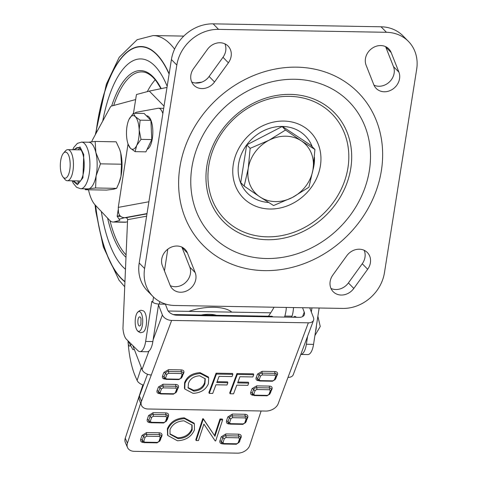 <?xml version="1.0" encoding="UTF-8"?>
<svg xmlns="http://www.w3.org/2000/svg" width="477" height="477" viewBox="0 0 477 477"><rect width="100%" height="100%" fill="white"/><g stroke="black" fill="none" stroke-linecap="round" stroke-linejoin="round"><path stroke-width="0.72" d="M369.383 170.444A95.865 83.195 135.5 0 0 294.828 79.271A95.865 83.195 135.5 0 0 191.891 167.344A95.865 83.195 135.5 0 0 266.44 258.51A95.865 83.195 135.5 0 0 369.383 170.444M381.373 170.653A108.822 94.434 135.5 0 0 296.748 67.162A108.822 94.434 135.5 0 0 179.895 167.135A108.822 94.434 135.5 0 0 264.526 270.626A108.822 94.434 135.5 0 0 381.373 170.653M350.786 168.315A77.727 67.454 -44.5 0 1 267.323 239.722A77.727 67.454 -44.5 0 1 206.875 165.799A77.727 67.454 -44.5 0 1 290.344 94.392A77.727 67.454 -44.5 0 1 350.786 168.315M347.942 167.815A75.139 65.206 135.5 0 0 289.509 96.354A75.139 65.206 135.5 0 0 208.825 165.382A75.139 65.206 135.5 0 0 267.257 236.836A75.139 65.206 135.5 0 0 347.942 167.815M195.171 272.576A14.25 12.366 -44.5 0 1 195.832 279.14A14.25 12.366 -44.5 0 1 186.245 291.101A14.25 12.366 -44.5 0 1 172.465 288.889A14.25 12.366 -44.5 0 1 170.104 285.24L162.383 265.671A14.25 12.366 -44.5 0 1 168.166 248.905A14.25 12.366 -44.5 0 1 185.088 249.364A14.25 12.366 -44.5 0 1 187.443 253.013L195.171 272.576L189.763 267.06A14.25 12.366 -44.5 0 1 190.418 273.625A14.25 12.366 -44.5 0 1 170.271 285.634M207.471 49.34A14.25 12.366 -44.5 0 1 228.101 46.09A14.25 12.366 -44.5 0 1 231.124 56.304A14.25 12.366 -44.5 0 1 228.394 62.803L214.531 81.99A14.25 12.366 -44.5 0 1 193.895 85.24A14.25 12.366 -44.5 0 1 193.608 68.527L207.471 49.34M224.888 43.83A14.25 12.366 -44.5 0 1 225.716 50.789A14.25 12.366 -44.5 0 1 222.986 57.288L209.123 76.475A14.25 12.366 -44.5 0 1 191.7 81.984M398.891 72.116A14.25 12.366 -44.5 0 1 399.553 78.675A14.25 12.366 -44.5 0 1 389.965 90.642A14.25 12.366 -44.5 0 1 376.186 88.424A14.25 12.366 -44.5 0 1 373.825 84.775L366.103 65.212A14.25 12.366 -44.5 0 1 371.887 48.445A14.25 12.366 -44.5 0 1 388.809 48.898A14.25 12.366 -44.5 0 1 391.164 52.548L398.891 72.116L393.483 66.601A14.25 12.366 -44.5 0 1 394.139 73.16A14.25 12.366 -44.5 0 1 373.992 85.168M346.737 255.797A14.25 12.366 -44.5 0 1 367.373 252.548A14.25 12.366 -44.5 0 1 370.396 262.761A14.25 12.366 -44.5 0 1 367.666 269.261L353.803 288.448A14.25 12.366 -44.5 0 1 333.167 291.697A14.25 12.366 -44.5 0 1 332.874 274.985L346.737 255.797M364.16 250.288A14.25 12.366 -44.5 0 1 364.983 257.246A14.25 12.366 -44.5 0 1 362.258 263.745L348.395 282.933A14.25 12.366 -44.5 0 1 330.972 288.442M139.189 263.012A38.864 33.724 135.5 0 0 147.423 290.863L152.831 296.372A38.864 33.724 -44.5 0 1 144.597 268.527L139.189 263.012L171.41 59.553L176.824 65.069L144.597 268.527M381.04 26.784L386.453 32.299A38.864 33.724 -44.5 0 1 408.437 41.416L403.029 35.9A38.864 33.724 135.5 0 0 381.04 26.784L213.141 23.85A38.864 33.724 135.5 0 0 171.41 59.553M181.874 247.104A14.25 12.366 -44.5 0 1 182.035 247.497L189.763 267.06M385.595 46.645A14.25 12.366 -44.5 0 1 385.756 47.032L393.483 66.601M408.437 41.416A38.864 33.724 -44.5 0 1 416.677 69.26L384.45 272.719A38.864 33.724 -44.5 0 1 342.719 308.422L174.82 305.489A38.864 33.724 -44.5 0 1 152.831 296.372M176.824 65.069A38.864 33.724 -44.5 0 1 218.555 29.365L213.141 23.85M386.453 32.299L218.555 29.365M241.899 183.77L240.664 182.953L246.692 144.895L282.348 126.435L311.97 146.034A40.712 35.328 135.5 0 0 282.348 126.435A40.712 35.328 135.5 0 0 246.692 144.895A40.712 35.328 135.5 0 0 238.631 163.832A40.712 35.328 135.5 0 0 240.664 182.953A40.712 35.328 135.5 0 0 268.587 202.481M268.933 140.292A34.976 30.355 -44.5 0 1 285.812 136.195A34.976 30.355 -44.5 0 1 301.309 140.858A34.976 30.355 -44.5 0 1 313.013 169.46A34.976 30.355 -44.5 0 1 292.341 197.496A34.976 30.355 -44.5 0 1 259.959 196.929A34.976 30.355 -44.5 0 1 248.255 168.327A34.976 30.355 -44.5 0 1 268.933 140.292L250.157 148.341L248.255 168.327L244.176 186.096L259.959 196.929L273.565 205.545L292.341 197.496L308.941 187.228L313.013 169.46L314.921 149.474L301.309 140.858L285.526 130.03L268.933 140.292M244.176 186.096L240.73 182.584M246.752 144.865L250.157 148.341M282.122 126.554L285.526 130.03M314.921 149.474L310.777 145.252M164.034 106.121L149.289 91.089L136.44 94.547L133.477 113.276L136.44 94.547M88.483 189.78A37.939 14.334 -89 0 0 95.161 204.979L109.579 220.231A25.907 9.79 -89 0 0 109.686 220.35A25.907 9.79 -89 0 0 113.073 222.038A25.907 9.79 -89 0 0 114.134 221.9L119.846 220.368L117.163 216.284L118.171 209.886L117.163 216.284L119.858 215.556M201.747 82.145L195.242 82.974M166.998 87.428L149.289 91.089M124.575 217.721L119.083 219.199L117.163 216.284L120.621 216.343M135.647 99.562L111.451 106.067A6.475 2.445 91 0 0 110.259 107.242L93.075 138.813A37.939 14.334 -89 0 0 91.638 141.806M127.401 221.769L126.125 222.109L114.134 221.9M113.073 222.038L125.063 222.246A25.907 9.79 -89 0 0 126.125 222.109M134.806 113.299A15.544 5.873 91 0 1 136.619 112.202L158.084 108.285A15.544 5.873 91 0 1 158.531 108.243A15.544 5.873 91 0 1 160.505 109.197A15.544 5.873 91 0 1 162.848 113.609M166.085 304.201L159.348 304.082L159.729 301.589M153.528 297.064L152.735 302.209A5.181 1.628 8.7 0 0 159.348 304.082M152.735 302.209L151.829 301.315L145.658 341.443A15.544 5.873 91 0 1 139.952 351.627A15.544 5.873 91 0 1 137.978 350.673L126.471 339.314A15.544 5.873 91 0 1 122.953 328.391L127.586 219.676A1.908 1.759 79.6 0 0 125.797 217.745L124.533 217.721C120.854 217.458 118.821 215.383 118.433 211.502L118.272 207.394L128.033 143.959M158.626 304.052L152.855 341.568A15.544 5.873 91 0 1 147.149 351.752L139.952 351.627M319.149 308.011L313.556 344.376A15.544 5.873 -89 0 1 307.85 354.56L300.808 354.435A15.544 5.873 -89 0 0 306.359 344.251L307.593 336.243M311.326 311.97L311.958 307.886M165.394 304.189L167.522 309.746A7.775 4.913 -159.5 0 0 176.776 315.214L299.097 317.354A7.775 4.913 -159.5 0 0 304.332 314.725A7.775 4.913 -159.5 0 0 304.243 312.131L302.549 307.719M309.746 307.844L313.49 317.604A7.775 4.913 -159.5 0 1 313.58 320.192A7.775 4.913 -159.5 0 1 308.345 322.822L278.186 403.703A10.363 7.012 -21 0 1 265.784 411.061L148.258 409.004A10.363 7.012 -21 0 1 141.389 405.2L139.338 399.851A10.363 7.012 -21 0 1 139.415 395.97L147.518 374.242M141.389 405.2A10.363 7.012 -21 0 1 141.466 401.312L151.287 374.982A7.775 4.913 -159.5 0 1 142.039 369.508L133.703 347.811A35.805 13.529 -89 0 1 132.97 345.73M288.007 377.373A7.775 4.913 20.5 0 0 293.236 374.743L313.58 320.192M308.345 322.822L171.631 320.431A7.775 4.913 -159.5 0 1 162.383 314.963L158.501 304.857M184.605 382.614L184.438 388.105L184.778 388.993L184.945 383.502L184.605 382.614C187.032 376.442 192.195 373.121 200.096 372.65L208.348 376.973L208.687 377.867L208.407 383.687C205.897 389.691 200.769 392.911 193.036 393.358L184.778 388.993M216.105 373.181L208.896 392.505L209.236 393.394L216.445 374.069L216.105 373.181L232.532 373.467L232.871 374.356L232.043 376.586L219.086 376.359L216.779 382.554L227.833 382.745L227.493 381.856L217.107 381.678M236.95 373.545L229.747 392.869L230.087 393.758L237.296 374.433L236.95 373.545L253.382 373.831L253.722 374.719L252.888 376.949L239.937 376.723L237.629 382.918L248.684 383.114L248.344 382.22L237.957 382.041M296.265 317.3A7.775 2.94 -89 0 0 294.911 316.382A7.775 2.94 -89 0 0 293.528 317.253M184.945 383.502C187.372 377.331 192.535 374.016 200.441 373.539L200.096 372.65M200.441 373.539L208.687 377.867M227.833 382.745L227.004 384.975L215.944 384.784L212.712 393.453L209.236 393.394M216.445 374.069L232.871 374.356M248.684 383.114L247.855 385.344L236.795 385.148L233.563 393.817L230.087 393.758M237.296 374.433L253.722 374.719M199.63 375.769L205.259 378.827L204.937 383.603C203.309 388.141 199.613 390.651 193.853 391.128L188.123 387.998L188.409 383.591C189.924 378.881 193.662 376.275 199.63 375.769M204.937 383.603L204.597 382.715C202.963 387.252 199.267 389.763 193.507 390.24L193.853 391.128M205.062 378.392L204.597 382.715M193.507 390.24L187.98 387.539M261.122 410.977L249.757 445.363A10.363 7.405 -23.6 0 1 237.534 453.15L134.401 451.349A10.363 7.405 -23.6 0 1 127.532 447.551L125.356 442.567A10.363 7.405 -23.6 0 1 125.254 438.244L142.873 384.909M143.47 385.094A7.775 4.573 -161.7 0 1 137.114 380.437L135.546 376.86A62.493 23.611 -89 0 1 128.277 344.269M127.532 447.551A10.363 7.405 -23.6 0 1 127.431 443.222L140.643 403.256M194.389 423.946L194.431 429.944C191.474 436.693 185.821 440.307 177.474 440.784L167.785 435.471L167.713 429.58C170.635 422.831 176.257 419.194 184.581 418.651L194.389 423.946L194.026 423.117L184.217 417.822C175.894 418.359 170.271 422.002 167.349 428.751L167.618 435.054M202.755 418.687L195.797 439.74L196.16 440.569L203.119 419.522L202.755 418.687L203.232 418.699L214.525 435.555L219.998 418.991L222.282 419.033L222.64 419.861L215.687 440.909L215.169 440.903L203.9 424.077L198.438 440.605L196.16 440.569M291.685 317.223L292.025 316.191A15.544 5.873 -89 0 0 293.498 307.564M286.301 307.438A15.544 5.873 91 0 1 284.829 316.066L284.489 317.098M272.844 316.895A6.475 2.445 -89 0 0 271.818 316.269L173.193 314.54M128.039 340.864A62.493 23.611 -89 0 0 128.075 341.389M167.713 429.58L167.349 428.751M184.581 418.651L184.217 417.822M203.119 419.522L203.596 419.527L203.232 418.699M203.596 419.527L214.525 435.555M214.888 436.389L220.362 419.82L219.998 418.991M220.362 419.82L222.64 419.861M192.159 429.902C189.667 435.429 184.981 438.333 178.094 438.625L170.039 434.249L169.997 429.61C172.465 424.119 177.128 421.191 183.979 420.815L192.094 425.168L192.159 429.902L191.796 429.067C189.303 434.595 184.617 437.504 177.73 437.797L169.878 433.831M178.094 438.625L177.73 437.797M191.897 424.757L191.796 429.067M216.463 315.297A19.432 8.27 169.9 0 0 209.451 314.325A19.432 8.27 169.9 0 0 201.163 315.029M274.066 307.224A133.435 50.419 91 0 1 270.727 312.811L268.515 316.209M63.453 153.206L65.415 150.959A15.544 5.873 91 0 1 67.835 149.647A15.544 5.873 91 0 1 69.869 150.66A15.544 5.873 91 0 1 73.297 168.041A15.544 5.873 91 0 1 67.293 180.735A15.544 5.873 91 0 1 65.266 179.722A15.544 5.873 91 0 1 64.92 179.34L63.036 177.027A13.046 4.931 91 0 1 60.323 165.066A13.046 4.931 91 0 1 63.453 153.206A13.046 4.931 91 0 1 67.185 152.95A13.046 4.931 91 0 1 69.797 169.776A13.046 4.931 91 0 1 63.322 177.349A13.046 4.931 91 0 1 63.036 177.027M74.507 149.766A17.768 6.714 91 0 1 77.799 147.602A17.768 6.714 91 0 1 83.219 155.502A17.768 6.714 91 0 1 83.272 173.795A17.768 6.714 91 0 1 77.179 183.126A17.768 6.714 91 0 1 73.965 180.849M78.997 182.5A17.768 6.714 91 0 1 77.59 180.914M119.679 149.432A23.319 8.813 91 0 1 119.739 149.605A23.319 8.813 91 0 1 120.747 153.045L121.474 164.207L100.462 163.844L95.877 152.61A23.319 8.813 -89 0 0 88.758 142.241L81.513 142.11A23.319 8.813 -89 0 1 88.633 152.485A23.319 8.813 -89 0 1 88.698 176.49A23.319 8.813 -89 0 1 80.702 188.743L76.618 187.324L73.291 183.317L72.164 180.819M78.133 149.826A17.768 6.714 91 0 1 79.599 148.293M100.462 163.844L96.098 175.876A23.319 8.813 -89 0 0 95.877 152.61L95.15 141.448L116.161 141.818L119.632 149.301L120.747 153.045A23.319 8.813 91 0 1 120.973 176.311A23.319 8.813 91 0 1 119.161 182.59L116.609 188.349L113.448 189.256L106.431 190.096L85.413 189.727L84.918 188.814M121.474 164.207L120.973 176.311L118.785 183.544M116.609 188.349L95.591 187.98L88.573 188.82L85.413 189.727M80.702 188.743L87.947 188.868A23.319 8.813 -89 0 0 88.573 188.82A23.319 8.813 -89 0 0 96.098 175.876L95.591 187.98M88.132 142.289L95.15 141.448M146.457 115.833L146.755 115.839A16.844 6.362 91 0 1 148.955 116.937A16.844 6.362 91 0 1 152.759 134.544A16.844 6.362 91 0 1 147.101 149.349M148.848 145.7L145.908 151.847L135.128 151.656L136.678 145.485L141.007 139.362L151.787 139.552L148.848 145.7M141.007 139.362L139.171 129.744L140.119 120.168L135.343 116.698L133.351 113.27L144.132 113.46L150.899 120.359L151.787 139.552M133.351 113.27L129.017 119.393A16.844 6.362 91 0 1 135.343 116.698A16.844 6.362 91 0 1 139.171 129.744A16.844 6.362 91 0 1 136.678 145.485A16.844 6.362 91 0 1 130.352 148.186A16.844 6.362 91 0 1 128.14 144.275L130.352 148.186L135.128 151.656M140.119 120.168L150.899 120.359M128.14 144.275A16.844 6.362 91 0 1 126.524 135.14A16.844 6.362 91 0 1 128.557 120.448A16.844 6.362 91 0 1 129.017 119.393M137.471 330.74A9.957 3.762 91 0 1 136.726 329.69A9.957 3.762 91 0 1 137.012 313.103A9.957 3.762 91 0 1 140.423 312.125A9.957 3.762 91 0 1 142.414 324.962A9.957 3.762 91 0 1 137.471 330.74M140.959 324.08A4.579 1.729 91 0 1 140.894 324.282A4.579 1.729 91 0 1 138.908 325.719A4.579 1.729 91 0 1 137.99 319.817A4.579 1.729 91 0 1 140.262 317.163A4.579 1.729 91 0 1 140.995 318.648A4.579 1.729 91 0 1 141.049 318.857M137.012 313.103C138.622 311.087 140.077 310.157 141.371 310.3L143.535 310.944A10.822 4.09 91 0 1 144.072 311.374A10.822 4.09 91 0 1 146.534 322.315A10.822 4.09 91 0 1 143.166 332.075L140.977 332.636C140.643 332.916 139.594 332.439 137.829 331.211L136.726 329.69M315.494 331.759A12.957 4.895 -89 0 0 316.412 325.797M134.216 349.134A7.775 2.94 91 0 1 132.892 349.611L128.104 340.93M131.062 343.845A4.245 1.604 91 0 1 129.07 345.795A4.245 1.604 91 0 1 128.122 340.948M231.828 312.131A32.388 13.785 169.9 0 0 188.803 311.38M101.315 211.49A107.528 40.628 -89 0 0 119.339 262.69A107.528 40.628 -89 0 0 125.421 269.213M167.177 86.307A107.528 40.628 -89 0 0 158.43 70.185A107.528 40.628 -89 0 0 102.722 121.086M320.401 165.799A47.044 40.825 -44.5 0 1 269.887 209.015A47.044 40.825 -44.5 0 1 233.307 164.279A47.044 40.825 -44.5 0 1 283.821 121.063A47.044 40.825 -44.5 0 1 320.401 165.799M312.93 170.009A40.712 35.328 135.5 0 0 314.009 165.149A40.712 35.328 135.5 0 0 314.438 157.255M312.256 146.761A40.712 35.328 135.5 0 0 311.97 146.034M182.035 247.497L187.443 253.013M222.986 57.288L228.394 62.803M214.531 81.99L209.123 76.475M385.756 47.032L391.164 52.548M348.395 282.933L353.803 288.448M362.258 263.745L367.666 269.261M164.452 270.912L167.797 249.179M152.855 341.568L145.658 341.443M313.556 344.376L306.359 344.251M127.586 219.676L146.606 216.176M125.797 217.745L146.976 213.845M124.533 217.721L147.017 213.583M148.89 201.759L118.272 207.394M139.415 395.97L141.466 401.312M302.567 316.627L304.243 312.131M142.039 369.508L148.919 351.072M153.129 339.773L162.383 314.963M151.287 374.982L171.631 320.431M176.192 392.315L178.41 387.336C178.815 385.631 177.963 384.671 175.864 384.45L163.092 384.229L158.442 386.984L157.034 390.746C156.629 392.452 157.482 393.418 159.58 393.632M181.624 377.754L183.836 372.775C184.247 371.07 183.395 370.104 181.296 369.89L168.518 369.669L163.867 372.424L162.466 376.186C162.061 377.891 162.907 378.851 165.012 379.072M269.839 393.948L272.051 388.97C272.456 387.264 271.61 386.304 269.505 386.09L256.733 385.863L252.083 388.624L250.681 392.386C250.276 394.091 251.123 395.051 253.227 395.272M275.265 379.388L277.483 374.409C277.888 372.704 277.036 371.744 274.937 371.523L262.159 371.303L257.514 374.063L256.107 377.826C255.702 379.531 256.554 380.491 258.653 380.706M157.034 390.746A1.294 0.817 -159.5 0 1 158.579 391.659A2.594 1.753 159 0 0 158.555 392.631L160.606 393.936A1.294 0.489 91 0 0 160.97 393.531L160.117 392.571A1.294 0.817 -159.5 0 1 158.579 391.659L159.98 387.896A1.294 0.817 -159.5 0 0 158.442 386.984M163.092 384.229A1.294 0.489 -89 0 0 163.08 386.06A2.594 1.753 159 0 0 159.98 387.896A1.294 0.817 -159.5 0 0 161.524 388.809L163.074 387.89A1.294 0.489 -89 0 0 163.08 386.06L175.852 386.281A1.294 0.489 -89 0 1 175.864 384.45M178.41 387.336A1.294 0.817 20.5 0 0 177.665 387.574M177.569 387.235A2.594 1.753 159 0 0 175.852 386.281A1.294 0.489 -89 0 1 175.846 388.111L176.693 389.077A1.294 0.817 20.5 0 0 177.563 388.636L177.569 387.235M177.003 391.098A1.294 0.817 20.5 0 0 176.633 391.14M162.466 376.186A1.294 0.817 -159.5 0 1 164.01 377.098A2.594 1.753 159 0 0 163.987 378.07L166.032 379.376A1.294 0.489 91 0 0 166.395 378.971L165.549 378.011A1.294 0.817 -159.5 0 1 164.01 377.098L165.412 373.336A1.294 0.817 -159.5 0 0 163.867 372.424M168.518 369.669A1.294 0.489 -89 0 0 168.512 371.5A2.594 1.753 159 0 0 165.412 373.336A1.294 0.817 -159.5 0 0 166.95 374.248L168.5 373.33A1.294 0.489 -89 0 0 168.512 371.5L181.284 371.72A1.294 0.489 -89 0 1 181.296 369.89M183.836 372.775A1.294 0.817 20.5 0 0 183.096 373.014M183.001 372.674A2.594 1.753 159 0 0 181.284 371.72A1.294 0.489 -89 0 1 181.278 373.551L182.125 374.511A1.294 0.817 20.5 0 0 182.995 374.075L183.001 372.674M182.435 376.538A1.294 0.817 20.5 0 0 182.065 376.58M250.681 392.386A1.294 0.817 -159.5 0 1 252.22 393.298A2.594 1.753 159 0 0 252.202 394.27L254.247 395.576L267.019 395.797A1.294 0.489 -89 0 0 267.382 395.391L254.611 395.171A1.294 0.489 91 0 1 254.247 395.576M252.083 388.624A1.294 0.817 -159.5 0 1 253.621 389.536L252.22 393.298A1.294 0.817 -159.5 0 0 253.764 394.211L255.165 390.448A1.294 0.817 -159.5 0 1 253.621 389.536A2.594 1.753 159 0 1 256.721 387.694A1.294 0.489 -89 0 1 256.733 385.863M269.505 386.09A1.294 0.489 -89 0 0 269.499 387.92L256.721 387.694A1.294 0.489 -89 0 1 256.715 389.524L269.487 389.751A1.294 0.489 -89 0 0 269.499 387.92A2.594 1.753 159 0 1 271.216 388.868L271.21 390.275A1.294 0.817 20.5 0 1 270.334 390.711L268.933 394.473A1.294 0.817 20.5 0 0 269.803 394.038L271.21 390.275M272.051 388.97A1.294 0.817 20.5 0 0 271.312 389.214M270.65 392.732A1.294 0.817 20.5 0 0 270.274 392.774M256.107 377.826A1.294 0.817 -159.5 0 1 257.652 378.738A2.594 1.753 159 0 0 257.628 379.704L259.673 381.016L272.45 381.236A1.294 0.489 -89 0 0 272.814 380.831L260.043 380.61A1.294 0.489 91 0 1 259.673 381.016M257.514 374.063A1.294 0.817 -159.5 0 1 259.053 374.976L257.652 378.738A1.294 0.817 -159.5 0 0 259.19 379.644L260.597 375.882A1.294 0.817 -159.5 0 1 259.053 374.976A2.594 1.753 159 0 1 262.153 373.133A1.294 0.489 -89 0 1 262.159 371.303M274.937 371.523A1.294 0.489 -89 0 0 274.925 373.36L262.153 373.133A1.294 0.489 -89 0 1 262.147 374.964L274.919 375.19A1.294 0.489 -89 0 0 274.925 373.36A2.594 1.753 159 0 1 276.642 374.308L276.636 375.709A1.294 0.817 20.5 0 1 275.766 376.15L274.364 379.913A1.294 0.817 20.5 0 0 275.235 379.471L276.636 375.709M277.483 374.409A1.294 0.817 20.5 0 0 276.738 374.648M276.076 378.172A1.294 0.817 20.5 0 0 275.706 378.213M176.693 389.077L175.292 392.839A1.294 0.817 20.5 0 0 176.162 392.398L173.378 394.163A1.294 0.489 -89 0 0 173.741 393.758L160.97 393.531M160.117 392.571L161.524 388.809M163.074 387.89L175.846 388.111M175.292 392.839L173.741 393.758M182.125 374.511L180.723 378.273A1.294 0.817 20.5 0 0 181.594 377.838L178.809 379.597A1.294 0.489 -89 0 0 179.173 379.197L166.395 378.971M165.549 378.011L166.95 374.248M168.5 373.33L181.278 373.551M180.723 378.273L179.173 379.197M254.611 395.171L253.764 394.211M255.165 390.448L256.715 389.524M269.487 389.751L270.334 390.711M268.933 394.473L267.382 395.391M260.043 380.61L259.19 379.644M260.597 375.882L262.147 374.964M274.919 375.19L275.766 376.15M274.364 379.913L272.814 380.831M125.254 438.244L127.431 443.222M245.572 422.688L247.766 417.321C248.129 415.521 247.259 414.501 245.148 414.274L232.377 414.054L227.791 416.976L226.48 420.952C226.116 422.753 226.986 423.767 229.091 423.999L229.312 423.999M238.995 442.578L241.189 437.212C241.559 435.406 240.688 434.392 238.578 434.165L225.806 433.939L221.221 436.86L219.909 440.837C219.539 442.644 220.41 443.658 222.52 443.884L222.741 443.89M166.771 419.969A1.294 0.763 18.3 0 1 167.194 419.915L168.512 415.938C168.876 414.131 168.005 413.118 165.901 412.891L153.129 412.665L148.544 415.586L147.226 419.563C146.862 421.37 147.733 422.383 149.838 422.61L150.064 422.616M159.747 441.189L161.941 435.823C162.305 434.022 161.435 433.009 159.33 432.782L146.552 432.556L141.973 435.477L140.655 439.454C140.292 441.255 141.162 442.274 143.267 442.501L143.494 442.507M137.114 380.437L141.335 367.672M284.829 316.066L292.025 316.191M226.48 420.952A1.294 0.763 -161.7 0 1 228.042 421.799A2.594 1.854 156.4 0 0 228.066 422.884L230.087 424.131L242.865 424.357A1.294 0.489 -89 0 0 243.246 423.892L230.474 423.665A1.294 0.489 91 0 1 230.087 424.131M227.791 416.976A1.294 0.763 -161.7 0 1 229.359 417.822L228.042 421.799A1.294 0.763 -161.7 0 0 229.604 422.652L230.922 418.675A1.294 0.763 -161.7 0 1 229.359 417.822A2.594 1.854 156.4 0 1 232.412 415.878A1.294 0.489 -89 0 1 232.377 414.054M245.148 414.274A1.294 0.489 -89 0 0 245.184 416.099L232.412 415.878A1.294 0.489 -89 0 1 232.448 417.703L245.22 417.924A1.294 0.489 -89 0 0 245.184 416.099A2.594 1.854 156.4 0 1 246.901 417.047L246.961 418.514A1.294 0.763 18.3 0 1 246.09 418.937L244.779 422.92A1.294 0.763 18.3 0 0 245.643 422.497L246.961 418.514M247.766 417.321A1.294 0.763 18.3 0 0 247.044 417.53M246.448 421.298A1.294 0.763 18.3 0 0 246.019 421.352M219.909 440.837A1.294 0.763 -161.7 0 1 221.471 441.69A2.594 1.854 156.4 0 0 221.495 442.769L223.516 444.021L236.294 444.248A1.294 0.489 -89 0 0 236.675 443.783L223.904 443.556A1.294 0.489 91 0 1 223.516 444.021M221.221 436.86A1.294 0.763 -161.7 0 1 222.783 437.713L221.471 441.69A1.294 0.763 -161.7 0 0 223.033 442.543L224.345 438.566A1.294 0.763 -161.7 0 1 222.783 437.713A2.594 1.854 156.4 0 1 225.842 435.763A1.294 0.489 -89 0 1 225.806 433.939M238.578 434.165A1.294 0.489 -89 0 0 238.613 435.99L225.842 435.763A1.294 0.489 -89 0 1 225.877 437.588L238.649 437.814A1.294 0.489 -89 0 0 238.613 435.99A2.594 1.854 156.4 0 1 240.33 436.938L240.384 438.405A1.294 0.763 18.3 0 1 239.52 438.828L238.208 442.805A1.294 0.763 18.3 0 0 239.072 442.382L240.384 438.405M241.189 437.212A1.294 0.763 18.3 0 0 240.474 437.421M239.877 441.189A1.294 0.763 18.3 0 0 239.448 441.243M147.226 419.563A1.294 0.763 -161.7 0 1 148.788 420.416A2.594 1.854 156.4 0 0 148.818 421.495L150.839 422.747A1.294 0.489 91 0 0 151.227 422.282L150.356 421.269A1.294 0.763 -161.7 0 1 148.788 420.416L150.106 416.439A1.294 0.763 -161.7 0 0 148.544 415.586M153.129 412.665A1.294 0.489 -89 0 0 153.159 414.489A2.594 1.854 156.4 0 0 150.106 416.439A1.294 0.763 -161.7 0 0 151.668 417.292L153.195 416.314A1.294 0.489 -89 0 0 153.159 414.489L165.936 414.716A1.294 0.489 -89 0 1 165.901 412.891M168.512 415.938A1.294 0.763 18.3 0 0 167.791 416.147M167.654 415.664A2.594 1.854 156.4 0 0 165.936 414.716A1.294 0.489 -89 0 1 165.972 416.54L166.843 417.554A1.294 0.763 18.3 0 0 167.707 417.131L167.654 415.664M140.655 439.454A1.294 0.763 -161.7 0 1 142.218 440.307A2.594 1.854 156.4 0 0 142.241 441.386L144.269 442.638A1.294 0.489 91 0 0 144.65 442.173L143.78 441.153A1.294 0.763 -161.7 0 1 142.218 440.307L143.535 436.33A1.294 0.763 -161.7 0 0 141.973 435.477M146.552 432.556A1.294 0.489 -89 0 0 146.588 434.38A2.594 1.854 156.4 0 0 143.535 436.33A1.294 0.763 -161.7 0 0 145.097 437.176L146.624 436.205A1.294 0.489 -89 0 0 146.588 434.38L159.36 434.607A1.294 0.489 -89 0 1 159.33 432.782M161.941 435.823A1.294 0.763 18.3 0 0 161.22 436.032M161.077 435.555A2.594 1.854 156.4 0 0 159.36 434.607A1.294 0.489 -89 0 1 159.396 436.431L160.266 437.445A1.294 0.763 18.3 0 0 161.137 437.021L161.077 435.555M160.624 439.806A1.294 0.763 18.3 0 0 160.194 439.86M230.474 423.665L229.604 422.652M230.922 418.675L232.448 417.703M245.22 417.924L246.09 418.937M244.779 422.92L243.246 423.892M223.904 443.556L223.033 442.543M224.345 438.566L225.877 437.588M238.649 437.814L239.52 438.828M238.208 442.805L236.675 443.783M166.843 417.554L165.525 421.531A1.294 0.763 18.3 0 0 166.39 421.108L163.611 422.974A1.294 0.489 -89 0 0 163.999 422.509L151.227 422.282M150.356 421.269L151.668 417.292M153.195 416.314L165.972 416.54M165.525 421.531L163.999 422.509M160.266 437.445L158.954 441.422A1.294 0.763 18.3 0 0 159.819 440.998L157.04 442.859A1.294 0.489 -89 0 0 157.428 442.394L144.65 442.173M143.78 441.153L145.097 437.176M146.624 436.205L159.396 436.431M158.954 441.422L157.428 442.394M270.727 312.811L168.22 311.016M73.369 149.742L80.07 146.946L83.749 154.59L82.926 177.802L77.459 184.754L72.826 180.831M95.65 205.498A119.655 45.214 -89 0 0 117.229 273.554A119.655 45.214 -89 0 0 124.908 281.531M169.108 74.09A119.655 45.214 -89 0 0 160.725 59.327A119.655 45.214 -89 0 0 96.014 133.417M95.549 205.384A119.936 45.315 -89 0 0 117.199 273.804A119.936 45.315 -89 0 0 124.896 281.806M169.156 73.78A119.936 45.315 -89 0 0 160.797 59.076A119.936 45.315 -89 0 0 95.895 133.632M155.21 79.808A94.571 35.733 -89 0 0 147.31 91.626M160.916 88.591L156.468 81.418C151.686 75.127 146.773 71.955 141.735 71.902A94.571 35.733 -89 0 0 113.687 105.465M109.984 220.636A94.571 35.733 -89 0 0 122.893 251.117A94.571 35.733 -89 0 0 126.023 254.807M107.605 218.15A95.865 36.222 -89 0 0 121.462 252.255A95.865 36.222 -89 0 0 125.922 257.24M161.16 88.543A95.865 36.222 -89 0 0 156.307 80.619A95.865 36.222 -89 0 0 111.666 106.007M174.588 49.131A131.103 49.536 -89 0 0 153.171 35.56L137.161 39.698L119.208 57.3L106.371 84.119L95.328 134.675M158.531 108.243L163.683 108.339M173.378 394.163L160.606 393.936M177.563 388.636L176.162 392.398M178.809 379.597L166.032 379.376M182.995 374.075L181.594 377.838M267.019 395.797L269.803 394.038M272.45 381.236L275.235 379.471M167.785 435.471L167.421 434.642M242.865 424.357L245.643 422.497M236.294 444.248L239.072 442.382M163.611 422.974L150.839 422.747M167.707 417.131L166.39 421.108M157.04 442.859L144.269 442.638M161.137 437.021L159.819 440.998M67.293 180.735L80.464 180.962M67.835 149.647L81.007 149.879M119.739 149.605L119.632 149.301M72.707 149.73L73.923 147.274L77.381 143.386L81.513 142.11M317.879 316.269L320.246 326.512L314.909 335.569M140.995 318.648L140.894 324.282M124.688 286.725L119.011 280.148L103.342 246.997L95.853 211.693L95.018 204.818M183.776 36.097L153.171 35.56"/></g></svg>
